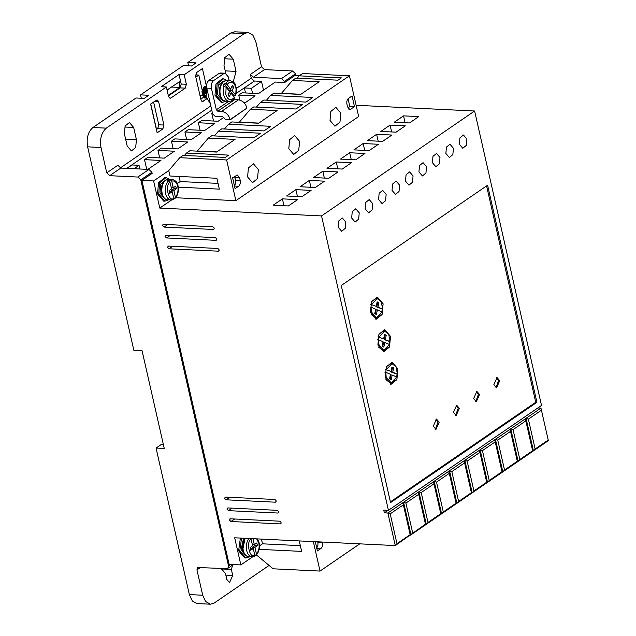<?xml version="1.0" encoding="UTF-8"?>
<svg xmlns="http://www.w3.org/2000/svg" width="636" height="636" viewBox="0 0 636 636"><rect width="100%" height="100%" fill="white"/><g stroke="black" fill="none" stroke-linecap="round" stroke-linejoin="round"><path stroke-width="0.95" d="M161.616 193.209A9.588 5.811 -87.2 0 1 165.368 180.457M242.682 550.053A9.588 5.811 -87.2 0 1 245.202 538.302M219.738 94.51A9.588 5.811 -87.2 0 1 223.49 81.758M169.43 181.26L169.065 179.646L170.241 179.702L171.728 181.133C174.558 180.409 176.57 182.127 177.754 186.276C178.517 190.721 177.73 194.362 175.369 197.192L174.51 198.504L173.715 198.464M170.241 179.702A10.327 6.257 -87.2 0 1 172.038 179.368C175.751 180.489 177.746 182.659 178.016 185.895C178.939 190.911 177.977 195.037 175.139 198.281L174.51 198.504M254.782 555.308L256.205 555.125M255.585 555.347L256.443 554.028L254.925 547.358L257.453 545.632L256.833 542.913L254.313 544.647L252.953 538.676M233.969 98.103L234.43 97.292L230.979 93.094L229.31 96.696L227.903 94.987L229.572 91.385L226.114 87.18L223.061 86.202L224.174 83.801L225.343 83.857L227.227 84.779L230.685 88.984L232.347 85.375L233.754 87.084L232.092 90.694L235.543 94.891L235.082 95.702L233.913 95.646L229.747 90.574L230.486 88.968M221.153 568.926L231.361 569.419L232.728 575.445L229.532 582.616L226.837 579.476L225.47 573.457L220.954 568.338M232.649 565.054L231.361 569.419M168.397 199.871L164.867 201.175L158.714 193.996L159.731 182.739L166.012 177.595L169.399 179.241M166.012 177.595L164.835 177.539L158.563 182.675L157.537 193.94L163.698 201.119L164.867 201.175M249.471 556.707L245.941 558.018L239.78 550.84L241.561 538.12M245.941 558.018L244.765 557.955L238.611 550.784L240.384 538.064M234.644 519L230.987 521.504L229.509 520.097L230.375 518.793L229.842 518.936M170.217 235.431L166.56 237.936L165.082 236.52L165.948 235.225L165.416 235.36M229.715 497.296L226.058 499.801L224.572 498.385L225.438 497.082L224.913 497.225M453.436 148.268L449.97 144.229L446.44 147.123L445.868 153.459L449.326 157.489L452.856 154.604L453.436 148.268M439.977 157.489L436.511 153.451L432.981 156.345L432.408 162.681L435.867 166.719L439.404 163.826L439.977 157.489M466.888 139.046L463.429 135.007L459.9 137.901L459.319 144.237L462.785 148.268L466.315 145.382L466.888 139.046M426.518 166.712L423.059 162.681L419.522 165.567L418.949 171.903L422.415 175.941L425.945 173.048L426.518 166.712M413.058 175.934L409.6 171.903L406.07 174.789L405.49 181.125L408.956 185.163L412.486 182.27L413.058 175.934M399.607 185.163L396.141 181.125L392.611 184.011L392.03 190.347L395.497 194.385L399.026 191.492L399.607 185.163M386.147 194.385L382.681 190.347L379.151 193.233L378.579 199.569L382.037 203.607L385.575 200.722L386.147 194.385M372.688 203.607L369.222 199.569L365.692 202.463L365.12 208.791L368.586 212.829L372.116 209.944L372.688 203.607M359.229 212.829L355.77 208.791L352.241 211.685L351.66 218.013L355.127 222.051L358.656 219.166L359.229 212.829M345.777 222.051L342.311 218.013L338.781 220.907L338.201 227.243L341.667 231.273L345.197 228.388L345.777 222.051M232.18 508.148L228.523 510.652L227.044 509.237L227.903 507.941L227.378 508.077M167.753 224.572L164.096 227.084L162.617 225.669L163.476 224.365L162.951 224.508M172.682 246.283L169.025 248.787L167.546 247.372L168.413 246.076L167.888 246.219M225.82 101.132L222.29 102.436L216.129 95.265L217.154 84L223.435 78.864L226.814 80.502M223.435 78.864L222.258 78.808L215.978 83.944L214.96 95.201L221.113 102.38L222.29 102.436M204.569 87.808L206.589 86.933L204.593 91.56L204.856 94.589L210.317 103.732M258.359 169.574L253.43 163.834L248.414 167.944L247.595 176.951L252.516 182.691L257.54 178.581L258.359 169.574M299.572 141.327L294.643 135.587L289.626 139.697L288.808 148.705L293.729 154.445L298.753 150.334L299.572 141.327M340.785 113.081L335.864 107.341L330.839 111.451L330.02 120.458L334.949 126.198L339.966 122.088L340.785 113.081M165.98 179.813L160.805 183.979L159.97 193.129L165.05 198.965M243.564 538.223L241.044 549.973L246.124 555.808M433.283 426.223L436.479 419.045L439.174 422.185L435.978 429.364L433.283 426.223M435.398 429.244L437.997 422.129L435.891 419.108M453.468 412.39L456.664 405.212L459.359 408.352L456.163 415.523L453.468 412.39M455.583 415.403L458.19 408.296L456.076 405.275M473.661 398.549L476.849 391.379L479.544 394.519L476.348 401.69L473.661 398.549M475.768 401.57L478.375 394.463L476.261 391.442M493.846 384.716L497.034 377.546L499.729 380.686L496.541 387.857L493.846 384.716M495.953 387.737L498.56 380.622L496.446 377.601M370.502 312.443L371.527 301.726L377.339 297.068L383.111 303.801L382.085 314.518L376.274 319.177L370.502 312.443M381.314 301.687L376.75 297.084M377.895 345.006L378.929 334.29L384.74 329.631L390.512 336.365L389.478 347.081L383.667 351.74L377.895 345.006M388.707 334.25L384.152 329.647M385.297 377.569L386.33 366.853L392.142 362.194L397.913 368.928L396.88 379.644L391.068 384.303L385.297 377.569M396.109 366.813L391.553 362.21M222.449 100.234L217.393 94.398L218.275 85.129L223.387 81.074M203.091 87.855L203.91 97.872L205.102 97.992M203.91 97.872L204.625 98.016M205.682 98.063L203.441 96.871L202.272 94.462L202.01 91.433L204.116 86.711L205.667 86.25M206.255 86.337L204.347 86.727L202.248 91.441L202.51 94.47L203.671 96.879L206.271 98.047M206.366 98.071L204.609 96.926L203.448 94.518L203.186 91.489L205.285 86.766L206.549 86.297M206.557 86.337L205.515 86.782L203.417 91.504L203.679 94.526L204.848 96.934L206.35 98.016M206.191 97.411L204.617 94.573L204.355 91.544L206.573 86.75M371.337 311.871L371.05 307.18L375.661 309.168L374.747 313.715L376.44 314.518L377.371 309.907L382.029 311.918L376.345 317.698L371.337 311.871M370.152 307.14L371.05 307.18M378.738 344.434L378.444 339.743L383.063 341.731L382.141 346.278L383.842 347.081L384.772 342.47L389.431 344.481L383.739 350.261L378.738 344.434M377.553 339.704L378.444 339.743M386.139 376.997L385.845 372.306L390.456 374.294L389.542 378.841L391.235 379.644L392.174 375.033L396.824 377.045L391.14 382.824L386.139 376.997M384.947 372.267L385.845 372.306M233.65 96.346L233.913 95.646M236.258 93.341L254.265 81.177M126.803 168.365L211.772 110.131M236.361 88.42L251.276 78.196L254.233 81.026M117.851 165.249L120.816 168.071L148.943 169.438L137.845 177.047L109.71 175.679L106.753 172.857L117.851 165.249M137.845 177.047L140.802 179.869L151.909 172.261L148.943 169.438M151.909 172.261L152.155 173.35L141.892 180.378L229.127 564.355L240.853 564.927L252.667 556.834M251.276 78.196L250.409 74.396L253.374 77.226L281.502 78.594L284.467 81.416L284.713 82.505L275.332 82.052L258.51 93.579L242.101 92.784L238.739 95.09L239.875 100.106M263.495 90.161L261.499 81.376L254.472 81.034L244.375 87.951L245.512 92.943M127.176 146.002L124.402 133.791L125.149 125.944L129.418 122.51L133.655 127.446L136.43 139.658L135.683 147.504L131.406 150.931L127.176 146.002M225.788 73.347L224.007 65.524L224.754 57.677L229.024 54.251L233.261 59.18L236.035 71.391L233.237 81.933M253.374 77.226L264.473 69.618L261.515 66.788L255.751 41.42L252.882 35.163L248.048 32.444L244.256 33.613L184.202 74.77L186.356 84.27L185.291 88.134L170.83 98.047L170.066 98.286L168.524 96.489L166.37 86.989L106.315 128.146C101.434 132.495 99.653 138.934 100.989 147.48L106.753 172.857M157.148 132.829L150.613 104.066L157.092 99.908L158.634 101.704L163.929 125.046L162.864 128.909L157.148 132.829M206.644 98.906L202.479 101.474L200.944 99.677L195.642 76.344L196.707 72.472L202.423 68.553L206.454 86.305M127.033 168.373L132.01 164.963L139.038 165.304L134.069 168.715M139.038 165.304L139.88 168.993M212.551 113.566L211.82 113.534L212.448 113.105M147.894 169.383L160.948 160.447L144.531 159.652L147.902 157.338L164.311 158.141L174.399 151.217L157.99 150.422L161.353 148.116L177.77 148.911L187.859 141.995L171.45 141.2L174.813 138.894L191.221 139.689L201.318 132.773L184.909 131.978L188.272 129.672L204.681 130.467L214.777 123.551L198.368 122.756L201.731 120.45L218.14 121.245L223.991 117.239M184.448 155.446L186.467 153.077L228.666 155.12L225.303 157.426L183.104 155.383L179.742 157.688L168.755 170.575L153.618 180.95L141.892 180.378M186.467 153.077L189.83 150.772L216.558 152.068L235.058 139.387L208.338 138.091L197.351 150.978L216.773 151.917M224.476 128.997L228.523 124.251L231.886 121.945L258.614 123.241L277.113 110.561L250.393 109.265L239.406 122.152L258.828 123.098M266.532 100.178L270.578 95.432L273.941 93.126L300.669 94.422L319.169 81.742L292.441 80.446L281.462 93.333L300.884 94.271M284.713 82.505L294.969 75.469L299.389 75.684M244.073 102.754L245.051 102.801L255.147 95.885L238.739 95.09M230.208 119.854L246.967 108.056C245.48 103.255 242.618 100.52 238.381 99.86L221.559 111.387C225.796 112.055 228.658 114.782 230.145 119.584L225.518 119.632L222.791 116.809L215.294 116.452L212.623 113.908L206.772 88.126L211.454 88.356L216.327 109.79L217.806 111.205L221.559 111.387M140.802 179.869L228.539 566.016L227.855 568.338L226.806 568.616L197.629 567.535L196.945 569.856L202.709 595.232L205.579 601.489L210.413 604.2L214.205 603.031L269.084 565.428M264.473 69.618L292.608 70.978L281.502 78.594M261.499 81.376L251.411 88.293L244.375 87.951M252.54 93.285L251.411 88.293M184.202 74.77L179.042 74.523L161.21 86.742L166.37 86.989M106.315 128.146L92.951 127.502L136.017 97.992L144.221 98.389L148.76 95.273L140.556 94.875L183.287 65.595L191.492 65.993L196.031 62.877L187.827 62.479L230.892 32.969L244.256 33.613M248.048 32.444L234.692 31.8L230.892 32.969M295.955 75.517L295.565 73.808L292.608 70.978M202.709 595.232L189.353 594.581L156.059 448.046L164.263 448.444L142.066 350.754L133.862 350.356L87.625 146.837L100.989 147.48M92.951 127.502C88.03 131.811 86.25 138.251 87.625 146.837M168.397 95.933L180.139 87.887L185.291 88.134M186.356 84.27L181.204 84.024L179.042 74.523M163.929 125.046L158.777 124.791L157.712 128.655L156.4 129.553M158.777 124.791L153.602 102.014M200.817 99.121L203.687 97.149M195.546 74.929L198.806 75.088L202.208 90.073M187.827 62.479L188.598 65.85M211.82 113.534L213.521 121.023M198.368 122.756L200.07 130.245M184.909 131.978L186.61 139.467M171.45 141.2L173.151 148.689M157.99 150.422L159.692 157.911M144.531 159.652L146.733 169.327M280.746 523.754L280.222 523.897C281.525 523.062 281.319 522.156 279.601 521.178L230.375 518.793M230.987 521.504L280.222 523.897L281.064 523.317M216.32 240.177L215.795 240.321C217.099 239.494 216.892 238.587 215.175 237.61L165.948 235.225M166.56 237.936L215.795 240.321L216.638 239.74M275.809 502.043L275.285 502.186C276.596 501.351 276.39 500.453 274.673 499.475L225.438 497.082M226.058 499.801L275.285 502.186L276.135 501.605M537.849 407.946L540.958 408.097L403.582 502.249L410.975 534.812L425.444 524.899L425.468 524.175L395.274 545.569L396.975 543.693L390.194 513.848L387.873 513.006L395.274 545.569L234.684 537.794L240.853 564.927M412.685 532.936L405.903 503.084L403.582 502.249L387.873 513.006L384.359 512.839L388.016 510.334M153.618 180.95L159.779 208.083L321.538 215.922L388.429 510.35L383.739 510.128L384.359 512.839M278.282 512.902L277.749 513.037C279.061 512.211 278.854 511.304 277.137 510.326L227.903 507.941M228.523 510.652L277.749 513.037L278.6 512.457M213.855 229.326L213.33 229.469C214.634 228.634 214.427 227.728 212.71 226.75L163.476 224.365M164.096 227.084L213.33 229.469L214.173 228.888M218.784 251.037L218.259 251.172C219.563 250.345 219.356 249.439 217.639 248.461L168.413 246.076M169.025 248.787L218.259 251.172L219.102 250.592M171.593 199.99L159.779 208.083M179.034 176.442L180.195 181.554L177.245 183.566M168.755 170.575L169.987 175.997L216.876 178.271L219.34 189.131L178.247 187.135M228.523 124.251L270.721 126.302L263.988 130.913L221.789 128.862L218.426 131.175L260.625 133.218L253.899 137.829L211.701 135.786L208.338 138.091M218.426 131.175L214.388 135.913M270.578 95.432L312.777 97.475L306.043 102.086L263.845 100.043L260.482 102.348L302.68 104.391L295.955 109.002L253.756 106.959L250.393 109.265M260.482 102.348L256.443 107.094M175.639 197.74L235.869 200.666L358.672 116.507L349.426 75.803L302.537 73.53L299.174 75.835L341.373 77.878L338.01 80.184L295.812 78.141L292.441 80.446M299.174 75.835L297.155 78.204M388.429 510.35L541.506 405.442L474.615 111.014L356.12 105.274M229.143 80.613L228.276 76.821L225.2 73.235L223.681 73.704L213.593 80.621L208.902 80.39C206.931 82.116 206.223 84.691 206.772 88.126M233.65 99.176L238.381 99.86M259.456 545.903L262.493 543.82L261.42 539.082M313.333 541.602L320.027 571.072L273.138 568.799L256.419 554.91M189.353 594.581L192.342 600.988L197.049 603.556L210.413 604.2M181.204 84.024L180.139 87.887M168.286 95.416L179.909 87.45L179.431 81.798L167.053 89.986M141.327 98.246L140.556 94.875M167.101 90.209L172.308 86.385M150.74 103.978L156.536 129.466M156.059 448.046L161.107 444.588L163.412 444.699M200.133 96.131L201.938 94.899M195.816 77.139L198.806 75.088M425.444 524.899L548.351 440.661L540.958 408.097M321.538 215.922L474.615 111.014M487.589 185.227L341.238 285.532L390.56 502.615L536.911 402.318L487.589 185.227M405.315 125.825L390.075 125.085L380.829 131.429L396.061 132.169L405.315 125.825M378.404 144.269L363.164 143.529L353.91 149.873L369.15 150.613L378.404 144.269M351.485 162.713L336.245 161.981L326.991 168.317L342.232 169.057L351.485 162.713M324.567 181.165L309.335 180.425L300.081 186.761L315.321 187.501L324.567 181.165M297.656 199.609L282.416 198.869L273.162 205.213L288.402 205.945L297.656 199.609M311.115 190.387L295.875 189.647L286.621 195.983L301.861 196.723L311.115 190.387M338.026 171.943L322.786 171.203L313.54 177.539L328.772 178.279L338.026 171.943M364.945 153.491L349.705 152.751L340.451 159.095L355.691 159.835L364.945 153.491M391.856 135.047L376.623 134.307L367.37 140.651L382.602 141.391L391.856 135.047M418.774 116.603L403.534 115.863L394.28 122.207L409.52 122.939L418.774 116.603M179.742 157.688L226.623 159.962L235.869 200.666M218.037 183.383L180.195 181.554M349.426 75.803L226.623 159.962M211.454 88.356C210.906 84.922 211.621 82.338 213.593 80.621M225.2 73.235L220.509 73.005L218.991 73.474L208.902 80.39M299.262 540.918L301.647 551.396L259.122 549.337M262.493 543.82L300.343 545.656M320.027 571.072L359.745 543.852M316.235 548.272C317.706 546.976 318.239 545.044 317.833 542.476L322.524 542.707C322.929 545.267 322.396 547.206 320.926 548.502L317.396 550.927L315.297 541.697M322.524 542.707L322.373 542.039M535.146 449.008L528.365 419.156L526.044 418.321L533.437 450.884L535.146 449.008L548.375 439.937M519.835 459.494L513.053 429.65L510.732 428.807L518.133 461.37L519.835 459.494L532.618 450.733L532.602 451.457M504.531 469.988L497.75 440.136L495.428 439.301L502.822 471.864L504.531 469.988L517.314 461.227L517.291 461.951M489.219 480.474L482.438 450.63L480.116 449.787L487.518 482.358L489.219 480.474L502.003 471.713L501.987 472.437M473.915 490.968L467.134 461.116L464.813 460.281L472.206 492.844L473.915 490.968L486.699 482.207L486.675 482.931M458.604 501.462L451.822 471.61L449.501 470.775L456.902 503.338L458.604 501.462L471.387 492.701L471.363 493.425M443.3 511.948L436.519 482.104L434.197 481.261L441.591 513.824L443.3 511.948L456.084 503.187L456.06 503.911M427.988 522.442L421.207 492.59L418.885 491.755L426.287 524.318L427.988 522.442L440.772 513.681L440.748 514.405M396.975 543.693L410.156 534.661L410.133 535.385M390.194 513.848L403.375 504.809L410.156 534.661M536.911 402.318L535.743 402.262L486.588 185.919M390.393 501.876L535.743 402.262M235.089 188.654L238.619 186.237C240.098 184.941 240.631 183.009 240.217 180.433L239.605 177.722L237.292 175.027L232.625 177.802L235.089 188.654M347.542 106.88L349.856 109.575L354.522 106.8L352.058 95.949L348.528 98.365C347.049 99.661 346.517 101.593 346.93 104.169L347.542 106.88M391.633 131.954L390.075 125.085M364.722 150.398L363.164 143.529M337.803 168.842L336.245 161.981M310.893 187.286L309.335 180.425M283.974 205.73L282.416 198.869M297.433 196.508L295.875 189.647M324.352 178.064L322.786 171.203M351.263 159.62L349.705 152.751M378.182 141.176L376.623 134.307M405.092 122.724L403.534 115.863M528.365 419.156L541.594 410.085M206.613 87.212L206.12 97.117M513.053 429.65L525.837 420.881L532.618 450.733M497.75 440.136L510.533 431.375L517.314 461.227M482.438 450.63L495.221 441.869L502.003 471.713M467.134 461.116L479.918 452.355L486.699 482.207M451.822 471.61L464.606 462.849L471.387 492.701M436.519 482.104L449.302 473.343L456.084 503.187M421.207 492.59L433.99 483.829L440.772 513.681M405.903 503.084L418.687 494.323L425.468 524.175M402.739 502.822L403.375 504.809M233.929 186.006C235.4 184.71 235.932 182.778 235.535 180.211L234.573 176.466M354.522 106.8L349.832 106.578L347.884 107.913M349.832 106.578L348.059 98.771M226.265 82.601L227.998 85.709M317.833 542.476L317.682 541.808M525.201 418.893L525.837 420.881M509.889 429.387L510.533 431.375M494.585 439.873L495.221 441.869M479.274 450.368L479.918 452.355M463.97 460.862L464.606 462.849M448.658 471.348L449.302 473.343M433.355 481.842L433.99 483.829M418.043 492.336L418.687 494.323M375.685 319.105L380.67 314.963M381.831 311.831L382.284 309.048M383.087 351.668L388.063 347.526M389.224 344.394L389.685 341.612M390.48 384.231L395.465 380.09M396.625 376.957L397.087 374.175M370.629 304.278L376.242 306.337L370.613 304.358M371.782 301.21L376.178 298.491M376.242 306.337L377.14 301.869L378.841 302.672L377.951 307.069L382.562 309.064L376.774 307.013L377.665 302.617L377.053 302.323M375.359 314.001L376.202 309.851L377.371 309.907M376.345 317.698L375.168 317.642L371.13 314.502M378.03 336.841L383.635 338.901L378.015 336.921M379.183 333.773L383.572 331.054M383.635 338.901L384.541 334.433L386.235 335.236L385.344 339.632L389.963 341.627L384.176 339.576L385.066 335.18L384.446 334.886M383.739 350.261L382.57 350.205L378.531 347.065M382.761 346.564L383.603 342.414L384.772 342.47M385.432 369.405L391.037 371.464L385.408 369.484M386.577 366.336L390.973 363.617M391.037 371.464L391.943 366.996L393.636 367.799L392.746 372.195L397.365 374.191L391.569 372.14L392.468 367.743L391.848 367.449M391.14 382.824L389.963 382.769L385.925 379.628M390.154 379.128L390.997 374.978L392.174 375.033M172.833 199.656A10.327 6.257 -87.2 0 1 171.036 199.998L173.215 199.593L173.692 198.345C168.755 202.765 164.7 184.909 170.043 182.286L168.556 180.855L167.387 180.799L169.065 179.646M378.841 302.672L377.665 302.617M377.951 307.069L376.774 307.013M371.583 304.326L377.267 298.546L381.369 301.79L382.562 309.064M386.235 335.236L385.066 335.18M385.344 339.632L384.176 339.576M378.984 336.889L384.669 331.11L388.763 334.353L389.963 341.627M393.636 367.799L392.468 367.743M392.746 372.195L391.569 372.14M386.378 369.452L392.07 363.673L396.164 366.916L397.365 374.191M250.894 538.573L252.627 545.799L250.107 547.524L250.719 550.243L253.247 548.51L254.766 555.18L253.899 556.5A10.327 6.257 -87.2 0 1 252.11 556.834A10.327 6.257 -87.2 0 1 246.72 550.553A10.327 6.257 -87.2 0 1 248.93 538.477M175.369 197.192L173.859 190.522L176.379 188.789L175.767 186.078L173.238 187.803L171.728 181.133M170.043 182.286L171.561 188.956L169.033 190.689L169.653 193.4L172.173 191.674L173.692 198.345M227.227 84.779C228.817 81.861 231.13 81.543 234.167 83.833C236.369 87.911 236.831 91.6 235.543 94.891L235.082 95.702M171.799 191.651L171.513 190.403L173.859 190.522M173.238 187.803L171.275 187.707M176.379 188.789L174.033 188.677L173.755 187.453M171.513 190.403L174.033 188.677M172.173 191.674L169.311 191.913M254.925 547.358L252.587 547.246L252.866 548.494M252.349 544.551L254.313 544.647M254.829 544.289L255.108 545.513L257.453 545.632M255.108 545.513L252.587 547.246M250.385 548.757L253.247 548.51M231.607 86.981L233.754 87.084M232.092 90.694L229.747 90.574M224.174 83.801L228.34 88.865L230.685 88.984M228.833 92.991L230.979 93.094M162.212 193.551A10.327 6.257 -87.2 0 1 168.596 179.201C162.959 180.465 160.63 185.163 161.608 193.304C162.585 197.263 164.581 199.434 167.594 199.831A10.327 6.257 -87.2 0 1 162.212 193.551M254.289 556.436L248.668 556.667A10.327 6.257 -87.2 0 1 243.278 550.394A10.327 6.257 -87.2 0 1 245.488 538.31M220.334 94.851A10.327 6.257 -87.2 0 1 226.718 80.502C221.082 81.766 218.752 86.464 219.738 94.597C220.716 98.556 222.711 100.734 225.716 101.124A10.327 6.257 -87.2 0 1 220.334 94.851M256.626 538.851L258.828 543.12C259.591 547.564 258.796 551.197 256.443 554.028M234.43 97.292C230.82 101.275 227.934 100.337 225.78 94.494L226.114 87.18M234.589 97.896C233.078 100.226 231.266 101.355 229.159 101.291A10.327 6.257 -87.2 0 1 223.769 95.018A10.327 6.257 -87.2 0 1 224.238 86.258M167.594 199.831L171.036 199.998A10.327 6.257 -87.2 0 1 165.646 193.718A10.327 6.257 -87.2 0 1 168.556 180.855M120.276 167.976L210.81 105.926M250.409 74.396L261.515 66.788M109.71 175.679L120.816 168.071M200.602 567.352L196.945 569.856M133.655 127.446L124.728 127.017M125.618 139.133L136.43 139.658M225.224 70.866L236.035 71.391M224.333 58.751L233.261 59.18M170.83 98.047L169.335 97.976M157.712 128.655L162.864 128.909M154.357 101.498L158.634 101.704M203.242 101.243L201.747 101.164M230.844 564.442L228.539 566.016M284.467 81.416L295.565 73.808M230.145 119.584L246.967 108.056M225.844 575.111L232.728 575.445M228.753 101.275L216.327 109.79M218.991 73.474L223.681 73.704M179.909 87.45L171.696 87.053M234.628 99.677L217.806 111.205M320.926 548.502L316.8 548.304M238.619 186.237L234.493 186.038M235.535 180.211L240.217 180.433M239.605 177.722L234.915 177.492M348.751 109.114L350.993 109.225M225.343 83.857A10.327 6.257 -87.2 0 1 230.16 80.669L226.718 80.502M254.766 555.18C249.829 559.608 245.766 541.745 251.117 539.129M248.668 556.667C245.655 556.277 243.66 554.099 242.682 550.14L245.067 538.295M257.469 538.891L259.091 542.739C260.005 547.747 259.043 551.881 256.213 555.125M223.172 100.265L222.393 100.226M229.159 101.291L225.716 101.124M233.372 564.561L227.863 568.338M224.103 81.114L223.323 81.074M172.038 179.368L168.596 179.201M205.682 93.349L205.945 89.922M206.072 96.911L205.46 96.163M204.768 94.581L206.605 87.116M206.207 97.499L204.291 96.108M206.04 97.268L205.341 97.443M205.126 97.451L203.123 96.044M203.393 87.744L204.824 86.814M376.099 298.483L377.267 298.546M383.5 331.046L384.669 331.11M390.894 363.609L392.07 363.673M235.725 95.44L236.155 87.251C234.525 84.604 236.99 83.34 230.16 80.669"/></g></svg>
